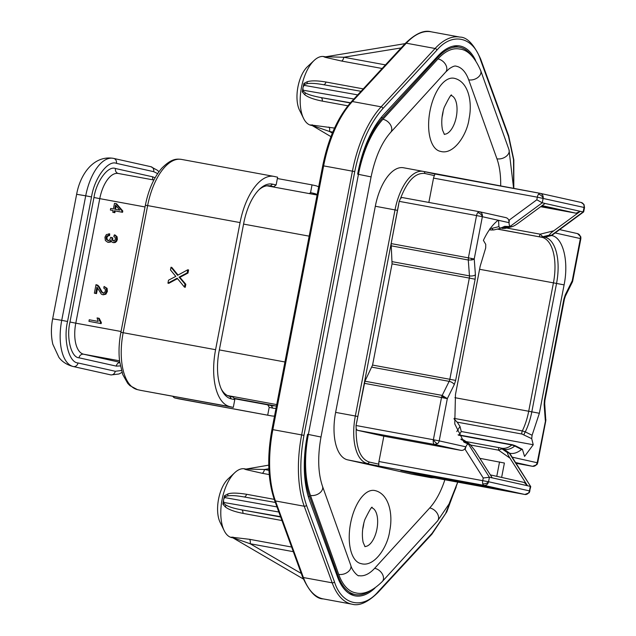 <?xml version="1.0" encoding="UTF-8"?>
<svg xmlns="http://www.w3.org/2000/svg" width="636" height="636" viewBox="0 0 636 636"><rect width="100%" height="100%" fill="white"/><g stroke="black" fill="none" stroke-linecap="round" stroke-linejoin="round"><path stroke-width="0.95" d="M374.843 490.547A37.174 17.625 100.4 0 0 374.532 490.483A37.174 17.625 100.4 0 0 350.539 523.539A37.174 17.625 100.4 0 0 360.787 563.552A37.174 17.625 100.4 0 0 361.097 563.615C374.397 567.678 387.849 546.459 389.701 530.917C393.167 514.429 389.16 493.997 375.097 490.602L374.532 490.483M453.921 78.236L454.478 78.347C468.541 81.742 472.556 102.173 469.09 118.662C467.237 134.212 453.786 155.43 440.478 151.36A37.174 17.625 -79.6 0 1 440.176 151.304A37.174 17.625 -79.6 0 1 429.928 111.284A37.174 17.625 -79.6 0 1 453.921 78.236A37.174 17.625 -79.6 0 1 454.231 78.3M524.938 494.482A4.373 2.075 -79.6 0 1 524.867 494.474A4.373 2.075 -79.6 0 1 524.835 494.466A4.373 3.848 -77.4 0 0 529.446 490.865L530.305 486.397L527.467 485.721L524.191 482.454L490.34 474.901M492.24 477.914L489.41 477.278L488.551 481.746A4.373 3.848 102.6 0 1 483.932 485.348A4.373 2.075 -79.6 0 1 482.748 483.765A4.373 2.671 -14.2 0 0 488.551 481.746L378.953 461.521L383.834 436.185L461.1 450.391C463.453 450.55 464.988 449.358 465.719 446.79L439.198 440.875L447.323 398.653L441.511 397.508A4.373 2.075 -79.6 0 1 441.797 396.411L442.195 395.417L447.323 398.653L454.279 384.597A4.373 1.988 -153.7 0 0 449.151 381.362L442.195 395.417L364.929 381.218L356.033 425.508L356.168 428.863L357.313 430.27L383.834 436.185M402.135 197.526L479.329 211.709L402.095 197.518L400.561 198.329C407.294 180.878 415.348 172.579 424.721 173.445L434.436 175.616A4.373 2.075 100.4 0 0 433.537 178.104L537.317 197.176A4.373 2.075 -79.6 0 1 538.493 194.274A4.373 2.075 -79.6 0 1 540.131 193.328A4.373 2.075 -79.6 0 1 540.171 193.336A4.373 3.848 102.6 0 1 540.29 193.36L540.29 193.36A4.373 3.848 102.6 0 1 543.128 198.321L542.269 202.789L545.076 203.464L518.547 222.95C515.637 225.104 513.419 226.344 511.908 226.662L504.706 226.337L500.023 228.427L493.926 229.922A2.623 1.542 -103.8 0 1 491.986 228.34L490.038 228.38M532.674 466.339L532.571 466.323C534.924 466.49 536.458 465.29 537.189 462.73L537.69 462.857L545.823 420.635L544.702 403.606A4.373 1.868 175.7 0 1 544.13 404.631L545.322 420.507A4.373 1.868 -4.3 0 0 545.895 419.482M461.1 450.391L434.579 444.477C433.402 443.944 433.005 442.362 433.378 439.73L439.198 440.875A4.373 3.848 102.6 0 1 437.496 443.705L434.579 444.477L357.313 430.27M555.069 232.927L580.358 238.564A4.373 2.671 165.8 0 0 580.811 236.799L580.859 238.699L580.358 238.564C580.628 235.916 579.642 234.255 577.393 233.579L559.585 229.604M580.358 238.564L572.225 280.786A4.373 1.065 -161.8 0 1 572.591 281.454L572.36 282.034L572.225 280.786L572.726 280.921L580.859 238.699M479.401 211.724L479.401 211.724C481.651 212.408 482.637 214.07 482.358 216.717L476.547 215.564A4.373 2.075 -79.6 0 1 477.723 212.663L479.401 211.724M391.148 243.588L474.233 258.939A4.373 1.868 175.7 0 1 471.586 259.973L468.279 259.997L468.414 257.787L476.547 215.564L399.201 201.35L391.148 243.588L392.054 263.876L372.569 365.072L364.929 381.218M363.792 523.277A19.684 9.333 -79.6 0 1 363.291 526.576A19.684 9.333 -79.6 0 1 362.711 529.144M443.173 111.03A19.684 9.333 -79.6 0 1 442.68 114.321A19.684 9.333 -79.6 0 1 442.1 116.889M324.281 56.636A34.988 16.584 100.4 0 0 323.986 56.572A34.988 16.584 100.4 0 0 314.216 60.372A34.988 16.584 100.4 0 0 303.555 118.376A34.988 16.584 100.4 0 0 311.052 125.34A34.988 16.584 100.4 0 0 311.338 125.403L311.743 125.475M244.892 468.883A34.988 16.584 100.4 0 0 244.606 468.827A34.988 16.584 100.4 0 0 234.827 472.627A34.988 16.584 100.4 0 0 222.083 499.626A34.988 16.584 100.4 0 0 224.166 530.623A34.988 16.584 100.4 0 0 231.663 537.595A34.988 16.584 100.4 0 0 231.949 537.651L232.355 537.722M234.827 472.627L228.117 478.884A26.243 12.442 100.4 0 0 218.553 499.141A26.243 12.442 100.4 0 0 220.12 522.387L224.166 530.623M375.009 588.006A69.976 33.175 -79.6 0 1 355.166 595.876A69.976 33.175 -79.6 0 1 354.586 595.757A69.976 33.175 -79.6 0 1 337.493 576.884L309.533 500.286A78.729 37.317 -79.6 0 1 307.196 436.097L307.546 434.277A76.98 36.49 -79.6 0 0 309.692 496.66L308.245 496.39M453.325 46.11L459.613 47.263A68.664 32.547 -79.6 0 0 437.719 57.463L382.641 117.835A76.98 36.49 -79.6 0 0 357.639 174.161L357.989 172.34A78.729 37.317 -79.6 0 1 383.834 114.44L437.783 56.103A69.976 33.175 -79.6 0 1 459.852 45.975A69.976 33.175 -79.6 0 1 475.601 60.388M500.27 228.316L498.894 226.639L491.986 228.34M461.299 439.699A42.612 20.201 100.4 0 0 462.237 439.961L467.913 443.92L463.922 442.107L454.772 423.91L455.463 394.566L480.188 266.166L485.697 247.96L485.745 244.367L483.392 240.352C487.693 231.242 492.614 224.532 498.155 220.239L508.887 222.632L509.404 219.945C508.768 223.387 509.062 225.502 510.287 226.305L542.269 202.789L536.816 199.791L509.404 219.945M498.894 226.639L498.56 220.326M378.953 461.521A4.373 2.075 100.4 0 0 378.865 464.193L378.635 465.989L483.932 485.348L524.835 494.466L419.537 475.108L524.867 494.474L529.176 492.773L530.742 486.62L509.706 453.237L504.03 449.278A42.612 20.201 100.4 0 0 514.794 446.011L521.568 449.453L522.387 449.302L524.573 456.425L533.238 444.739L461.275 431.51L459.987 426.398L457.165 422.137L454.112 419.037M459.184 434.968L461.275 431.51M457.165 422.137L521.925 434.038L531.704 438.641L532.093 435.27L525.28 431.876A42.612 20.201 100.4 0 0 531.815 411.834L556.54 283.441A42.612 20.201 100.4 0 0 544.869 237.196L551.635 235.519L583.665 211.899L584.532 207.575L584.023 207.447A4.373 3.848 -77.4 0 0 583.498 204.204A4.373 3.848 -77.4 0 0 581.193 202.479A4.373 3.848 -77.4 0 0 581.066 202.455M532.093 435.27L539.36 413.273L564.092 284.88C568.974 261.078 563.003 237.419 551.635 235.519M533.238 444.739L531.704 438.641M521.925 434.038A2.623 1.24 -79.6 0 1 522.323 430.906L525.28 431.876A2.623 0.533 -63.2 0 0 523.985 434.754M509.706 453.237C513.53 454.056 517.481 452.792 521.568 449.453M522.387 449.302L515.287 445.725A2.623 0.533 -63.2 0 0 514.794 446.011L511.885 444.977A2.623 1.24 -79.6 0 1 512.521 444.771A2.623 1.24 -79.6 0 1 512.544 444.779L458.127 434.778M545.545 420.611L537.189 462.73L512.083 457.133M467.913 443.92L468.358 444.023C466.943 444.23 465.886 446.051 465.202 449.477L465.719 446.79M530.742 486.62L509.261 453.142L507.639 452.784C507.393 453.603 508.172 455.392 509.993 458.151L527.467 485.721M470.886 445.089L498.576 450.177C498.441 448.173 498.672 447.347 499.268 447.688A8.745 7.704 102.6 0 1 499.514 447.736L499.514 447.736A8.745 7.704 102.6 0 1 501.963 448.817L498.576 450.177L509.993 458.151M501.335 448.142A8.745 7.704 102.6 0 1 501.581 448.197L499.268 447.688M508.887 222.632C509.158 219.984 508.172 218.323 505.922 217.639L479.528 211.748M400.561 198.329L399.201 201.35M542.111 205.635L576.041 213.203L580.31 211.319L583.164 211.907L551.189 235.423L549.568 235.058C549.432 234.374 550.84 232.951 553.773 230.804L540.171 234.175L542.802 236.735L549.568 235.058M497.495 229.047L541.936 237.3A8.745 7.704 -77.4 0 0 544.869 237.196L542.802 236.735A8.745 7.704 102.6 0 1 539.869 236.838C539.193 236.902 539.296 236.02 540.171 234.175L506.685 228.022M502.257 228.443L505.366 228.348L500.15 227.974M492.224 477.875L474.766 450.296L469.98 444.381L468.358 444.023L489.41 477.278L483.241 477.986L482.74 480.601A4.373 2.075 -79.6 0 0 482.748 483.765M464.59 440.621L470.25 444.508M536.816 199.791L537.317 197.176L584.023 207.447L583.164 211.907L583.665 211.899M545.076 203.464L580.31 211.319L553.773 230.804M505.366 228.348L512.29 226.631L505.143 228.34L503.076 227.879A42.612 20.201 100.4 0 0 501.399 227.656M529.955 491L488.551 481.746M501.629 477.421L504.404 463.032L479.846 458.325M496.772 476.34L499.538 461.951M527.483 485.729L492.256 477.867M356.709 422.463L398.692 204.434M433.537 178.104L428.847 202.431M576.041 213.203L540.664 206.7M541.777 205.889L559.004 209.729L541.037 206.43M378.865 464.193L369.142 462.022C360.23 458.81 355.906 447.76 356.168 428.863M434.436 175.616L434.873 173.978L423.632 171.474M418.599 474.488L504.96 490.356L487.144 486.389L400.783 470.513L418.599 474.488L418.734 473.812M419.537 475.108L430.874 477.636A43.741 20.734 -79.6 0 0 431.24 477.716L411.54 474.09A43.741 20.734 -79.6 0 1 411.182 474.019L347.606 459.844A43.741 20.734 -79.6 0 1 335.625 412.382L375.32 206.255A43.741 20.734 -79.6 0 1 403.478 167.753L423.171 171.378A43.741 20.734 -79.6 0 1 423.536 171.45A1.749 1.542 102.6 0 1 424.721 173.445M369.659 591.035A68.664 32.547 -79.6 0 1 355.405 594.588A68.664 32.547 -79.6 0 1 337.939 575.604L309.692 496.66M459.613 47.263A68.664 32.547 -79.6 0 1 471.681 55.65M338.702 574.372A8.745 5.963 -19.7 0 0 347.789 572.042A8.745 5.963 -19.7 0 0 350.746 565.237C352.344 571.541 358.799 576.932 358.879 575.66A49.425 23.429 100.4 0 0 374.644 568.314A8.745 6.129 42.4 0 1 382.268 573.903A8.745 6.129 42.4 0 1 382.308 581.511C372.609 591.098 363.744 594.883 355.715 592.863A66.915 31.721 -79.6 0 1 338.702 574.372L310.455 495.42A75.231 35.664 -79.6 0 1 308.357 434.46L358.45 174.344A75.231 35.664 -79.6 0 1 382.888 119.29L437.958 58.925A66.915 31.721 -79.6 0 1 459.295 48.988C467.532 49.6 474.687 56.843 480.744 70.715A8.745 5.963 -19.7 0 1 477.787 77.52A8.745 5.963 -19.7 0 1 468.7 79.85A49.425 23.429 100.4 0 0 456.139 66.192C454.867 65.619 452.514 66.518 449.072 68.887L445.629 72.122A8.745 6.129 -137.6 0 0 445.582 64.506A8.745 6.129 -137.6 0 0 437.958 58.925M244.073 496.947L275.34 502.448L244.073 496.947C234.422 495.285 231.281 495.508 227.903 495.826L225.303 496.644L224.564 497.559L276.97 506.9M224.564 497.559L223.705 499.332A34.988 16.584 100.4 0 0 223.49 500.484L223.967 503.545L226.09 505.223C229.389 506.876 233.078 508.267 241.593 509.834A4.373 2.075 -79.6 0 1 242.944 513.363C234.461 511.702 228.57 509.539 225.271 506.892L222.902 504.165L223.49 500.484M278.83 512.012L223.626 502.432M323.462 84.699L361.025 91.306L323.462 84.699C314.9 83.189 310.964 83.197 307.283 83.578L304.684 84.389L303.102 87.06A34.988 16.584 100.4 0 0 302.871 88.229L303.356 91.298L305.479 92.967C308.062 94.557 313.23 96.092 320.981 97.578L350.444 102.762M353.902 99.009L303.014 90.185M303.952 85.311L357.71 94.891M314.216 60.372L307.498 66.637A26.243 12.442 100.4 0 0 299.508 110.139L303.555 118.376M268.869 468.772L264.457 469.487A4.373 2.075 -79.6 0 1 262.199 473.287L245.886 469.575L244.367 468.978L246.124 469.106M244.367 468.978L264.457 469.487L268.941 470.314M293.315 551.674L250.155 543.74L231.234 537.166L249.487 539.296L291.622 547.04M249.487 539.296A4.373 2.075 100.4 0 1 250.155 543.74L301.257 573.449M280.54 516.678L241.593 509.834L280.659 517.012M232.903 537.802L231.234 537.166M223.705 499.332L224.532 495.698L227.752 494.013C231.027 492.733 237.315 492.82 246.617 494.283L274.219 499.355M244.113 496.955A4.373 2.075 100.4 0 0 246.617 494.283M332.35 133.131L329.543 131.493L310.622 124.918L334.536 128.082M312.284 125.554L310.622 124.918M332.779 132.089L329.543 131.493A4.373 2.075 100.4 0 0 328.876 127.041M350.261 102.968L320.981 97.578A4.373 2.075 -79.6 0 1 322.333 101.116C313.866 99.454 307.975 97.292 304.66 94.645L302.291 91.918L302.871 88.229M303.102 87.06L303.921 83.451L307.14 81.758C311.171 80.486 317.459 80.573 326.006 82.028L363.267 88.881M323.501 84.707A4.373 2.075 100.4 0 0 326.006 82.028M382.125 68.489L341.588 61.04A4.373 2.075 100.4 0 0 343.838 57.24L401.133 47.931M341.588 61.04L325.274 57.327L323.748 56.731L325.513 56.858M323.748 56.731L343.838 57.24L385.456 64.888M229.763 396.371L231.242 398.867L234.787 399.654L233.309 397.166L229.763 396.371A41.984 19.907 -79.6 0 1 221.28 389.001M234.787 399.654L233.293 407.39L229.954 406.643A52.486 24.876 -79.6 0 1 215.58 349.697L240.058 222.584A52.486 24.876 -79.6 0 1 273.846 176.379A52.486 24.876 -79.6 0 1 274.283 176.466L277.622 177.213L276.135 184.941L272.59 184.154L270.284 185.951L269.585 185.823M140.628 390.345A4.373 3.848 -77.4 0 0 140.755 390.377A4.373 3.848 -77.4 0 0 140.882 390.401L233.293 407.39M274.521 416.063A52.486 24.876 -79.6 0 1 271.493 415.896A52.486 24.876 -79.6 0 1 271.055 415.809L175.298 398.072A4.373 3.848 102.6 0 1 175.17 398.049A4.373 3.848 102.6 0 1 172.833 396.276M267.716 415.062L269.203 407.334L272.749 408.121L271.27 405.625L267.724 404.838L269.203 407.334M234.199 398.677L267.724 404.838M312.992 194.266L314.097 193.408L310.551 192.621L309.303 193.59M310.551 192.621L312.038 184.893L315.384 185.633A52.486 24.876 -79.6 0 1 318.66 186.889M277.368 178.517L312.038 184.893M268.297 185.728L273.822 186.746L276.135 184.941M274.601 405.776A41.984 19.907 -79.6 0 1 271.612 405.696A41.984 19.907 -79.6 0 1 271.27 405.625M273.822 186.746L270.284 185.951A41.984 19.907 -79.6 0 0 269.934 185.879A41.984 19.907 -79.6 0 0 259.035 189.695M272.59 184.154A44.178 20.94 -79.6 0 0 259.878 188.876A44.178 20.94 -79.6 0 0 243.787 222.966L219.142 350.937A44.178 20.94 -79.6 0 0 221.773 390.075A44.178 20.94 -79.6 0 0 231.242 398.867M276.016 408.304A44.178 20.94 -79.6 0 1 272.749 408.121M314.097 193.408A44.178 20.94 -79.6 0 1 317.165 194.64M178.048 275.062L171.815 267.414L171.012 267.231L177.587 275.309L187.771 269.775L188.582 269.958L187.986 273.051L179.853 277.336L185.823 284.276L185.251 287.281L184.44 287.098L185.012 284.093L185.823 284.276M177.508 278.624L168.747 283.354L167.936 283.171L168.508 280.198L175.782 276.406L170.488 269.95L171.012 267.231M115.76 203.6L116.571 203.782L122.804 211.017L122.549 212.305L115.188 210.953L114.854 212.694L112.763 212.281L113.097 210.54L110.378 210.039L110.68 208.457L113.407 208.958L114.48 203.369L115.76 203.6L121.993 210.834L121.738 212.13L114.377 210.77L114.043 212.511L112.763 212.281M113.51 242.666L115.243 242.499L116.587 241.338L117.366 239.478L117.088 236.775L115.172 235.058L114.361 234.875L116.277 236.592L116.555 239.295L115.776 241.163L114.432 242.316L112.882 242.523L111.626 241.823L110.918 240.321L109.607 241.919L107.659 242.221L105.369 240.519L104.932 237.22L106.371 234.565L109.734 233.897L109.615 235.511L107.723 236.123L106.896 237.625L107.214 239.629L108.756 240.71M108.923 233.714L108.804 235.328L106.912 235.94L106.085 237.443L106.403 239.454L107.945 240.535L109.67 240.114L110.704 237.276L112.707 237.856L112.755 240.011L114.035 241.084M111.268 241.33L110.418 242.101L108.207 242.34M97.602 287.989L96.521 293.609L94.367 293.18L96.004 284.666L97.753 285.198L99.065 286.526L102.237 292.194L103.779 293.244M103.843 288.108L104.073 286.454L107.087 288.339L107.365 291.423L105.894 294.19L103.215 294.81M98.413 318.175L99.224 318.358L101.363 322.603L101.164 323.621L88.945 321.347L89.247 319.765L98.135 321.395L97.07 317.928L98.413 318.175L100.552 322.42L100.353 323.446L88.945 321.347M180.934 278.465L180.123 278.29L185.012 284.093M179.853 277.336L179.042 277.153L180.123 278.29M187.986 273.051L187.175 272.868L179.042 277.153M187.771 269.775L187.175 272.868M184.44 287.098L177.158 278.194L167.936 283.171M113.097 210.54L110.378 210.039M114.854 212.694L114.043 212.511M115.188 210.953L114.377 210.77M122.549 212.305L121.738 212.13M122.804 211.017L121.993 210.834M108.804 235.328L109.615 235.511M112.707 237.856L111.896 237.673L111.944 239.828L113.224 240.901L114.607 240.543L115.402 239.12L115.188 237.482L113.804 236.417L114.361 234.875M110.704 237.276L111.896 237.673M96.521 293.609L94.367 293.18M104.073 286.454L106.276 288.164L106.554 291.24L105.083 294.015L102.627 294.683L101.347 294.118L96.926 287.106L95.71 293.427M96.004 284.666L98.254 286.343L101.434 292.011L102.968 293.061L104.495 292.64L105.409 290.994L105.155 289.054L103.732 288.076M101.164 323.621L100.353 323.446M101.363 322.603L100.552 322.42M119.806 210.134L114.679 209.188L115.458 205.158L119.806 210.134M115.498 209.339L116.15 205.953M374.644 568.314L429.713 507.949A57.733 27.364 100.4 0 0 444.866 479.767M500.675 186.078A57.733 27.364 100.4 0 0 496.947 158.801L468.7 79.85M529.176 492.773A4.373 2.775 -143.4 0 0 529.446 490.865M538.493 194.274A4.373 2.775 36.6 0 1 543.128 198.321M583.498 204.204A4.373 1.518 -30.7 0 1 583.999 204.514L584.532 207.575M515.494 462.515L532.571 466.323L515.971 463.278L532.61 466.331L536.911 464.638A4.373 2.775 -143.4 0 0 537.189 462.73M437.496 443.705A4.373 1.415 -127.9 0 1 433.378 439.73L441.511 397.508L364.245 383.301M477.723 212.663A4.373 2.775 36.6 0 1 482.358 216.717L498.155 220.239M441.797 396.411A4.373 1.065 18.2 0 1 447.323 398.653M471.586 259.973A4.373 0.914 -100.1 0 0 471.395 258.359M371.917 507.83A19.684 9.333 -79.6 0 1 376.925 529.08A19.684 9.333 -79.6 0 1 364.818 546.475M451.306 95.575A19.684 9.333 -79.6 0 1 456.314 116.833A19.684 9.333 -79.6 0 1 444.206 134.22M456.163 487.089L445.582 513.618L432.122 533.278L378.182 591.615A1.749 1.232 42.8 0 1 377.951 592.521C367.799 602.372 359.173 606.259 352.066 604.2A78.729 37.317 -79.6 0 1 351.414 604.065A78.729 37.317 -79.6 0 1 332.191 582.83L303.404 577.544A1.749 1.2 159.9 0 1 302.521 576.892C309.175 591.56 316.092 598.897 323.279 598.905A78.729 37.317 -79.6 0 1 322.627 598.778A78.729 37.317 -79.6 0 1 303.404 577.544L275.444 500.945A87.474 41.467 -79.6 0 1 272.852 429.626L323.637 165.869A87.474 41.467 -79.6 0 1 352.36 101.529L406.301 43.2A78.729 37.317 -79.6 0 1 431.136 31.8L459.915 37.095A78.729 37.317 -79.6 0 0 435.088 48.487L406.301 43.2A1.749 1.232 -137.2 0 0 405.251 43.479C415.403 33.629 424.029 29.741 431.136 31.8M458.302 435.127L511.885 444.977A41.984 19.907 -79.6 0 1 501.685 448.213A41.984 19.907 -79.6 0 1 501.621 448.205M233.984 398.303L276.437 406.11L233.984 398.311M309.168 236.155L243.572 224.095M284.936 361.971L219.34 349.919M276.732 404.591L227.434 395.528M494.188 229.811A2.623 1.542 -103.8 0 1 493.926 229.922L490.873 230.001A2.623 1.24 -79.6 0 1 490.086 228.793M509.841 226.201L503.076 227.879A8.745 7.704 -77.4 0 1 500.699 228.054M564.092 284.88L553.431 282.853L528.707 411.253L539.36 413.273M456.791 431.598L459.987 426.398M475.14 279.228L469.328 278.075L449.835 379.279L455.646 380.423L475.14 279.228L475.418 274.808L474.233 258.939L482.358 216.717M391.005 245.79L468.279 259.997L469.463 275.873A4.373 1.868 -4.3 0 0 475.418 274.808M392.197 261.666L469.463 275.873A4.373 2.075 -79.6 0 1 469.328 278.075L392.054 263.876M454.279 384.597L455.646 380.423M372.569 365.072L449.835 379.279A4.373 2.075 -79.6 0 1 449.151 381.362L371.885 367.163M497.312 229.095L541.936 237.3A41.984 19.907 -79.6 0 1 553.431 282.853L479.584 269.282M572.225 280.786L565.269 294.85L563.901 299.015L544.408 400.219L544.917 400.346L544.702 403.606M544.408 400.219L544.13 404.631M565.269 294.85A4.373 1.988 26.3 0 1 565.404 296.09L564.402 299.151L563.901 299.015M454.915 397.691L528.707 411.253A41.984 19.907 -79.6 0 1 522.323 430.906L454.048 418.361M501.685 448.213L501.581 448.197A8.745 7.704 102.6 0 1 504.03 449.278L501.963 448.817L507.639 452.784M460.901 439.23A8.745 7.704 102.6 0 1 462.237 439.961L464.304 440.422A8.745 7.704 -77.4 0 0 461.855 439.341L464.487 440.494L470.155 444.453M356.033 425.508L433.378 439.73M499.228 447.68L466.037 441.575L499.244 447.68M465.202 449.477L483.241 477.986M369.142 462.022A1.749 1.542 102.6 0 1 367.298 463.461A43.741 20.734 -79.6 0 1 355.325 416L357.647 416.461M375.32 206.255L397.341 210.341M540.091 193.32L423.171 171.378A43.741 20.734 -79.6 0 0 395.02 209.88L355.325 416L335.625 412.382M411.182 474.019L430.874 477.636A1.749 1.542 -77.4 0 0 431.955 477.398M347.606 459.844L378.635 465.989M378.182 591.615C362.886 609.94 341.723 605.226 334.464 581.861L306.504 505.27C299.89 485.888 299.047 462.587 303.96 435.374L354.753 171.617C360.286 144.547 369.667 123.527 382.896 108.565L436.837 50.236C452.124 31.903 473.295 36.626 480.554 59.983L508.514 136.581L513.514 159.509L513.681 187.326M436.837 50.236A1.749 1.232 -137.2 0 0 435.088 48.487L381.139 106.824L352.36 101.529A1.749 1.232 -137.2 0 0 351.31 101.808L405.251 43.479M508.514 136.581A1.749 1.2 -20.1 0 0 508.641 135.707L480.681 59.108A1.749 1.2 159.9 0 1 480.554 59.983M382.896 108.565A1.749 1.232 -137.2 0 0 381.139 106.824A87.474 41.467 -79.6 0 0 352.424 171.164L322.73 165.718C328.287 138.338 337.811 117.04 351.31 101.808M354.753 171.617L352.424 171.164L301.639 434.913L271.938 429.475L322.73 165.718M303.96 435.374L301.639 434.913A87.474 41.467 -79.6 0 0 304.231 506.232L275.444 500.945A1.749 1.2 159.9 0 1 274.553 500.293C267.804 480.578 266.929 456.966 271.938 429.475M306.504 505.27A1.749 1.2 159.9 0 1 304.231 506.232L332.191 582.83A1.749 1.2 159.9 0 0 334.464 581.861M432.122 533.278A1.749 1.232 42.8 0 1 431.892 534.192L377.951 592.521M234.453 538.342L232.887 537.07M281.947 520.534L242.944 513.363M226.09 505.223L225.271 506.892M223.967 503.545L222.902 504.165M225.303 496.644L224.532 495.698M227.903 495.826L227.752 494.013M269.235 474.583L262.199 473.287M247.802 469.01L245.886 469.575M313.834 126.095L312.276 124.815M347.876 105.814L322.333 101.116M305.479 92.967L304.66 94.645M303.356 91.298L302.291 91.918M304.684 84.389L303.921 83.451M307.283 83.578L307.14 81.758M327.19 56.755L325.274 57.327M229.954 406.643L140.882 390.401M137.416 389.63A4.373 3.848 -77.4 0 0 137.535 389.653A52.486 24.876 100.4 0 1 123.161 332.708L120.896 332.334C118.94 342.629 118.527 352.392 119.648 361.614L122.78 374.62L127.709 383.349L129.911 385.647L137.416 389.63L140.755 390.377M119.552 360.811L83.626 354.212L119.735 362.266M178.39 398.764A4.373 3.848 102.6 0 0 178.517 398.796A4.373 3.848 102.6 0 0 178.637 398.82L175.298 398.072M175.17 398.049L179.074 398.907A52.486 24.876 100.4 0 1 178.637 398.82L271.055 415.809M110.155 374.763A17.498 15.399 -77.4 0 0 110.656 374.866A42.596 20.193 -79.6 0 0 111.006 374.938L72.902 366.455C63.783 363.959 60.054 358.879 58.933 357.416L52.828 344.251C50.991 336.221 50.936 327.747 52.653 318.835L61.732 320.337L85.717 195.801L76.638 194.298C80.184 174.447 93.42 155.279 113.136 158.3A42.596 20.193 -79.6 0 1 113.494 158.372A4.373 3.848 102.6 0 1 113.613 158.396A4.373 3.848 102.6 0 1 116.452 163.365L153.705 171.672L157.617 173.612M72.902 366.455A17.498 15.399 -77.4 0 0 73.402 366.559A42.596 20.193 -79.6 0 1 61.732 320.337L67.551 321.482L91.528 196.945L85.717 195.801A42.596 20.193 -79.6 0 1 113.136 158.3L150.867 166.704A4.373 3.848 102.6 0 1 153.705 171.672M121.42 370.51L115.267 371.265A4.373 3.848 -77.4 0 1 110.656 374.866L73.402 366.559A4.373 3.848 -77.4 0 0 78.013 362.957C68.934 362.687 63.179 339.878 67.551 321.482M215.58 349.697L123.161 332.708L147.639 205.595L240.058 222.584M121.055 331.491L75.787 323.175A28.604 13.563 100.4 0 0 83.626 354.212A4.373 3.848 -77.4 0 0 79.007 357.806L116.261 366.113A4.373 3.848 -77.4 0 1 119.767 362.496M118.423 173.509A28.604 13.563 100.4 0 0 118.185 173.461A28.604 13.563 100.4 0 0 99.773 198.639L145.04 206.962M153.141 179.885A4.373 3.848 102.6 0 1 152.712 176.824L115.458 168.516C108.184 165.384 96.362 181.316 93.961 197.494L69.976 322.023C66.208 337.891 71.176 357.567 79.007 357.806M118.248 173.469A4.373 3.848 102.6 0 1 115.458 168.516M181.427 159.398A52.486 24.876 100.4 0 0 147.639 205.595L145.374 205.221C148.482 189.687 153.952 177.349 161.782 168.206C171.712 158.261 176.832 158.857 181.427 159.398L273.846 176.379M115.267 371.265L78.013 362.957M150.748 166.68A4.373 3.848 102.6 0 1 150.867 166.704L157.577 170.392L158.897 171.784M91.528 196.945C94.311 178.207 108.017 159.731 116.452 163.365M120.339 365.923L116.261 366.113M155.065 177.778L152.712 176.824M69.976 322.023L75.787 323.175L99.773 198.639L93.961 197.494M181.125 276.716L180.314 276.533M110.418 242.101L109.607 241.919M115.243 242.499L114.432 242.316M116.587 241.338L115.776 241.163M117.366 239.478L116.555 239.295M117.088 236.775L116.277 236.592M112.755 240.011L111.944 239.828M112.636 238.103L111.833 237.928M107.214 239.629L106.403 239.454M106.896 237.625L106.085 237.443M107.723 236.123L106.912 235.94M105.894 294.19L105.083 294.015M107.365 291.423L106.554 291.24M107.087 288.339L106.276 288.164M102.237 292.194L101.434 292.011M100.385 288.911L99.574 288.728M99.065 286.526L98.254 286.343M97.753 285.198L96.942 285.023M100.114 320.918L99.303 320.735M429.713 507.949A8.745 6.129 42.4 0 1 437.337 513.53A8.745 6.129 42.4 0 1 437.385 521.146L382.308 581.511M496.947 158.801A8.745 5.963 -19.7 0 0 506.033 156.472A8.745 5.963 -19.7 0 0 508.991 149.667L513.626 188.455M445.629 72.122L390.56 132.495A8.745 6.129 -137.6 0 0 390.512 124.879A8.745 6.129 -137.6 0 0 382.888 119.29M390.56 132.495C381.672 142.536 375.184 157.338 371.09 176.895L358.45 174.344M371.09 176.895L320.997 437.019L308.357 434.46M320.997 437.019C317.515 456.712 318.016 473.136 322.5 486.294A8.745 5.963 160.3 0 1 319.542 493.099A8.745 5.963 160.3 0 1 310.455 495.42M437.719 57.463L436.693 57.28M382.641 117.835L381.139 117.557M337.939 575.604L336.961 575.429M365.032 546.714L363.108 542.254C361.741 535.083 362.305 527.554 364.818 519.676C369.747 509.682 372.211 505.684 372.203 507.679M444.421 134.466L442.497 129.998C441.122 122.835 441.694 115.307 444.206 107.42C449.135 97.435 451.6 93.436 451.592 95.432M434.881 173.978L540.29 193.36L581.193 202.479L583.999 204.514M266.945 185.807L317.086 195.021M512.521 444.771L515.287 445.725M490.873 230.001L489.418 229.731M572.591 281.454L572.734 280.921M580.811 236.799L577.52 233.603M536.911 464.638L537.698 462.857M544.917 400.346L564.402 299.151M565.404 296.09L572.36 282.034M461.855 439.341L460.806 439.102M431.24 477.716L434.404 477.843M480.681 59.108C474.027 44.441 467.102 37.103 459.915 37.095M457.769 482.136L446.806 511.805L431.892 534.192M508.641 135.707L513.824 159.867L513.801 188.487M323.279 598.905L352.066 604.2M268.75 465.139L246.013 469.082M232.776 537.77L303.324 578.983M330.951 136.645L312.157 125.523M325.401 56.835L405.108 43.638M302.521 576.892L274.553 500.293M245.21 468.939L244.606 468.827M323.986 56.572L324.599 56.684M52.653 318.835L76.638 194.298M179.074 398.907L271.493 415.896M153.856 180.012L118.185 173.461M111.006 374.938L118.972 374L122.001 372.402M120.896 332.334L145.374 205.221M457.729 482.128L449.024 504.022L437.385 521.146M508.991 149.667L480.744 70.715M322.5 486.294L350.746 565.237M349.116 593.428L355.405 594.588"/></g></svg>
